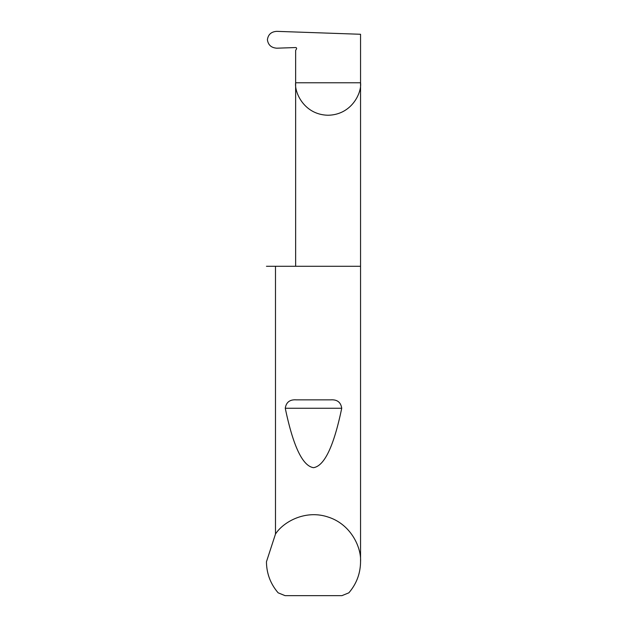 <?xml version="1.0" encoding="UTF-8"?>
<svg xmlns="http://www.w3.org/2000/svg" width="627" height="627" viewBox="0 0 627 627"><rect width="100%" height="100%" fill="white"/><g stroke="black" fill="none" stroke-linecap="round" stroke-linejoin="round"><path stroke-width="0.94" d="M360.549 561.768C360.407 573.54 356.504 583.894 348.847 592.828L341.934 595.65L285.066 595.65L278.153 592.828C270.496 583.894 266.593 573.54 266.451 561.768L275.488 534.047C283.2 521.97 305.333 509.359 328.078 517.04C350.987 524.243 361.442 547.473 360.549 561.768L360.549 82.78L295.638 82.78L295.638 50.419L296.485 48.953A0.94 0.94 0 0 0 295.638 47.542L276.868 48.193C271.311 47.824 268.16 45.003 267.408 39.736C268.144 34.501 271.264 31.711 276.773 31.35L360.549 34.273L360.549 82.78C361.857 92.271 352.115 114.796 328.093 115.235C304.071 114.796 294.337 92.271 295.638 82.78L295.638 266.287M296.163 399.854L330.837 399.854C337.185 399.454 340.814 402.252 341.731 408.255C333.838 446.205 324.425 466.01 313.5 467.671C302.575 466.01 293.162 446.205 285.269 408.255C286.186 402.252 289.823 399.446 296.163 399.854L330.837 399.854M275.488 534.047L275.488 266.287L360.549 266.287M275.488 266.287L266.451 266.287M285.269 408.255L341.731 408.255"/></g></svg>
